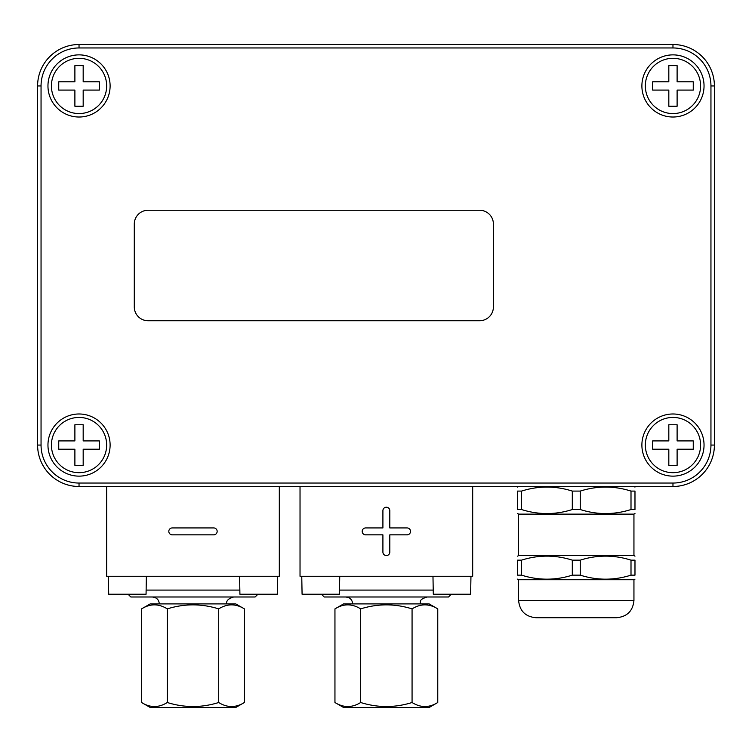 <?xml version="1.0" encoding="UTF-8"?>
<svg xmlns="http://www.w3.org/2000/svg" width="752" height="752" viewBox="0 0 752 752"><rect width="100%" height="100%" fill="white"/><g stroke="black" fill="none" stroke-linecap="round" stroke-linejoin="round"><path stroke-width="1.13" d="M134.288 306.938A13.809 13.809 0 0 0 148.097 320.747L479.588 320.747A13.809 13.809 0 0 0 493.406 306.938L493.406 224.068A13.809 13.809 0 0 0 479.588 210.25L148.097 210.25A13.809 13.809 0 0 0 134.288 224.068L134.288 306.938M99.339 81.799L99.339 90.09L83.181 90.09L83.181 106.239L74.89 106.239L74.89 90.09L58.741 90.09L58.741 81.799L74.89 81.799L74.89 65.64L83.181 65.64L83.181 81.799L99.339 81.799M652.661 90.09L652.661 81.799L668.819 81.799L668.819 65.64L677.11 65.64L677.11 81.799L693.259 81.799L693.259 90.09L677.11 90.09L677.11 106.239L668.819 106.239L668.819 90.09L652.661 90.09M99.339 440.916L99.339 449.207L83.181 449.207L83.181 465.356L74.89 465.356L74.89 449.207L58.741 449.207L58.741 440.916L74.89 440.916L74.89 424.758L83.181 424.758L83.181 440.916L99.339 440.916M652.661 449.207L652.661 440.916L668.819 440.916L668.819 424.758L677.11 424.758L677.11 440.916L693.259 440.916L693.259 449.207L677.11 449.207L677.11 465.356L668.819 465.356L668.819 449.207L652.661 449.207M714.4 85.944A41.435 41.435 0 0 0 672.965 44.509L79.035 44.509A41.435 41.435 0 0 0 37.6 85.944L37.6 445.062A41.435 41.435 0 0 0 79.035 486.497L672.965 486.497A41.435 41.435 0 0 0 714.4 445.062L714.4 85.944L710.95 85.944L710.95 445.062L714.4 445.062M700.591 445.062A27.627 27.627 0 0 1 659.147 468.985A27.627 27.627 0 0 1 659.147 421.139A27.627 27.627 0 0 1 700.591 445.062M700.591 85.944A27.627 27.627 0 0 1 659.147 109.867A27.627 27.627 0 0 1 659.147 62.021A27.627 27.627 0 0 1 700.591 85.944M106.662 85.944A27.627 27.627 0 0 1 65.227 109.867A27.627 27.627 0 0 1 65.227 62.021A27.627 27.627 0 0 1 106.662 85.944M106.662 445.062A27.627 27.627 0 0 1 65.227 468.985A27.627 27.627 0 0 1 65.227 421.139A27.627 27.627 0 0 1 106.662 445.062M518.607 600.453L518.607 579.726L633.945 579.726L633.945 600.453L518.607 600.453C519.632 610.934 525.385 616.687 535.875 617.712L603.903 617.712M535.875 617.712L616.678 617.712C627.168 616.687 632.921 610.934 633.945 600.453M517.573 560.146C517.573 554.788 517.573 554.788 517.573 560.146C517.573 554.788 517.573 554.788 517.573 560.146L521.55 560.146C538.47 554.788 555.38 554.788 572.3 560.146L580.253 560.146C597.173 554.788 614.083 554.788 631.003 560.146L634.979 560.146C634.979 554.788 634.979 554.788 634.979 560.146C634.979 554.788 634.979 554.788 634.979 560.146L634.979 575.148C634.979 580.506 634.979 580.506 634.979 575.148C634.979 580.506 634.979 580.506 634.979 575.148L631.003 575.148C614.083 580.506 597.173 580.506 580.253 575.148L572.3 575.148C555.38 580.506 538.47 580.506 521.55 575.148L517.573 575.148C517.573 580.506 517.573 580.506 517.573 575.148C517.573 580.506 517.573 580.506 517.573 575.148L517.573 560.146M517.573 513.522L518.607 514.124L633.945 514.124L633.945 555.559L518.607 555.559L517.573 556.16M517.573 491.084C517.573 485.726 517.573 485.726 517.573 491.084C517.573 485.726 517.573 485.726 517.573 491.084L521.55 491.084C538.47 485.726 555.38 485.726 572.3 491.084L580.253 491.084C597.173 485.726 614.083 485.726 631.003 491.084L634.979 491.084C634.979 485.726 634.979 485.726 634.979 491.084C634.979 485.726 634.979 485.726 634.979 491.084L634.979 509.536C634.979 514.894 634.979 514.894 634.979 509.536C634.979 514.894 634.979 514.894 634.979 509.536L631.003 509.536C614.083 514.894 597.173 514.894 580.253 509.536L572.3 509.536C555.38 514.894 538.47 514.894 521.55 509.536L517.573 509.536C517.573 514.894 517.573 514.894 517.573 509.536C517.573 514.894 517.573 514.894 517.573 509.536L517.573 491.084M521.55 509.536L521.55 491.084M572.3 491.084L572.3 509.536M580.253 509.536L580.253 491.084M631.003 491.084L631.003 509.536M521.55 575.148L521.55 560.146M572.3 560.146L572.3 575.148M580.253 575.148L580.253 560.146M631.003 560.146L631.003 575.148M172.274 534.841A3.45 3.45 0 0 1 168.815 531.391A3.45 3.45 0 0 1 172.274 527.932L213.709 527.932A3.45 3.45 0 0 1 217.159 531.391A3.45 3.45 0 0 1 213.709 534.841L172.274 534.841M239.606 576.276L239.916 594.23L277.272 594.23L277.591 576.276M108.391 576.276L108.702 594.23L146.057 594.23L146.367 576.276M128.066 594.23L130.829 596.994L255.144 596.994L257.908 594.23M239.916 590.094L146.057 590.094M152.412 596.994C156.613 597.408 158.907 599.711 159.321 603.903M279.312 486.497L279.312 576.276L106.662 576.276L106.662 486.497M382.909 552.109L382.909 534.841L365.641 534.841A3.45 3.45 0 0 1 362.191 531.391A3.45 3.45 0 0 1 365.641 527.932L382.909 527.932L382.909 510.674A3.45 3.45 0 0 1 386.359 507.215A3.45 3.45 0 0 1 389.809 510.674L389.809 527.932L407.076 527.932A3.45 3.45 0 0 1 410.526 531.391A3.45 3.45 0 0 1 407.076 534.841L389.809 534.841L389.809 552.109A3.45 3.45 0 0 1 386.359 555.559A3.45 3.45 0 0 1 382.909 552.109M432.973 576.276L433.293 594.23L470.639 594.23L470.959 576.276M301.759 576.276L302.078 594.23L339.425 594.23L339.744 576.276M321.442 594.23L324.206 596.994L448.512 596.994L451.275 594.23M433.293 590.094L339.425 590.094M345.788 596.994C349.981 597.408 352.284 599.711 352.688 603.903M472.688 486.497L472.688 576.276L300.029 576.276L300.029 486.497M244.4 608.885L235.761 603.903L150.212 603.903L141.573 608.885C150.146 603.527 158.71 603.527 167.282 608.885C184.419 603.527 201.555 603.527 218.691 608.885C227.264 603.527 235.827 603.527 244.4 608.885L244.4 702.509C235.827 707.867 227.264 707.867 218.691 702.509L218.691 608.885M244.4 702.509L235.761 707.491L150.212 707.491L141.573 702.509C150.146 707.867 158.71 707.867 167.282 702.509L167.282 608.885M167.282 702.509C184.419 707.867 201.555 707.867 218.691 702.509M141.573 702.509L141.573 608.885M437.767 608.885L429.138 603.903L343.579 603.903L334.95 608.885C343.514 603.527 352.086 603.527 360.65 608.885C377.795 603.527 394.932 603.527 412.068 608.885C420.631 603.527 429.204 603.527 437.767 608.885L437.767 702.509C429.204 707.867 420.631 707.867 412.068 702.509L412.068 608.885M437.767 702.509L429.138 707.491L343.579 707.491L334.95 702.509C343.514 707.867 352.086 707.867 360.65 702.509L360.65 608.885M360.65 702.509C377.795 707.867 394.932 707.867 412.068 702.509M334.95 702.509L334.95 608.885M672.965 44.509L672.965 47.959A37.985 37.985 0 0 1 710.95 85.944M710.95 445.062A37.985 37.985 0 0 1 672.965 483.047L672.965 486.497M672.965 483.047L79.035 483.047L79.035 486.497M79.035 483.047A37.985 37.985 0 0 1 41.05 445.062L37.6 445.062M41.05 445.062L41.05 85.944L37.6 85.944M41.05 85.944A37.985 37.985 0 0 1 79.035 47.959L79.035 44.509M79.035 47.959L672.965 47.959M704.041 445.062A31.076 31.076 0 0 0 657.427 418.15A31.076 31.076 0 0 0 657.427 471.974A31.076 31.076 0 0 0 704.041 445.062M110.112 85.944A31.076 31.076 0 0 0 63.497 59.032A31.076 31.076 0 0 0 63.497 112.856A31.076 31.076 0 0 0 110.112 85.944M110.112 445.062A31.076 31.076 0 0 0 63.497 418.15A31.076 31.076 0 0 0 63.497 471.974A31.076 31.076 0 0 0 110.112 445.062M704.041 85.944A31.076 31.076 0 0 0 657.427 59.032A31.076 31.076 0 0 0 657.427 112.856A31.076 31.076 0 0 0 704.041 85.944M633.945 555.559L634.979 556.16M633.945 579.726L634.979 579.134M518.607 579.726L517.573 579.134M518.607 486.497L517.573 487.099M633.945 486.497L634.979 487.099M633.945 514.124L634.979 513.522M518.607 514.124L518.607 555.559M226.653 603.903C226.079 600.867 228.382 598.564 233.562 596.994M420.03 603.903C421.214 601.901 417.764 600.058 426.929 596.994"/></g></svg>
